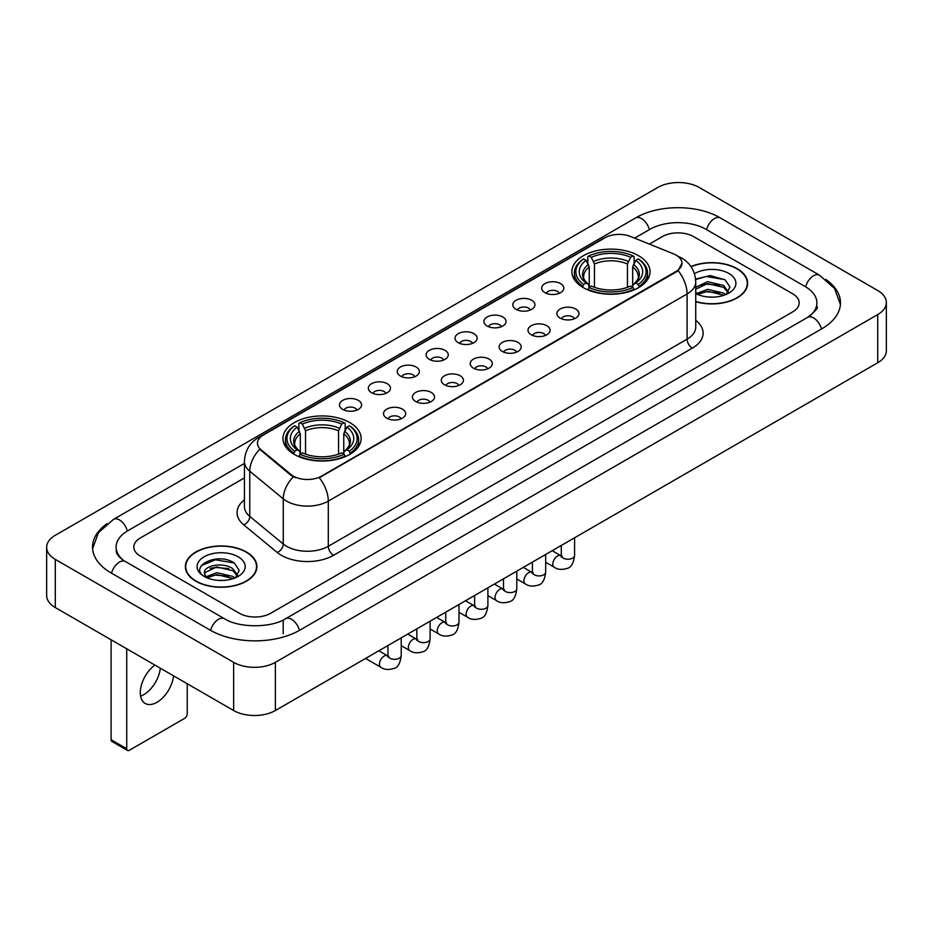 <?xml version="1.0" encoding="UTF-8"?>
<svg xmlns="http://www.w3.org/2000/svg" width="933" height="933" viewBox="0 0 933 933"><rect width="100%" height="100%" fill="white"/><g stroke="black" fill="none" stroke-linecap="round" stroke-linejoin="round"><path stroke-width="1.4" d="M349.677 422.532A39.093 22.567 0 0 0 307.085 417.646A39.093 22.567 0 0 0 282.956 438.487A39.093 22.567 0 0 0 294.396 454.453A39.093 22.567 0 0 0 337 459.339A39.093 22.567 0 0 0 361.129 438.487A39.093 22.567 0 0 0 349.677 422.532M638.604 255.724A39.093 22.567 0 0 0 596 250.837A39.093 22.567 0 0 0 571.871 271.69A39.093 22.567 0 0 0 583.323 287.644A39.093 22.567 0 0 0 625.915 292.542A39.093 22.567 0 0 0 650.044 271.69A39.093 22.567 0 0 0 638.604 255.724M544.93 292.647A11.068 6.391 180 0 1 542.738 290.839A11.068 6.391 180 0 1 546.4 282.897A11.068 6.391 180 0 1 560.581 283.609A11.068 6.391 180 0 1 562.774 290.839A11.068 6.391 180 0 1 544.93 292.647M559.229 293.3A6.636 3.837 0 0 0 557.456 291.434A6.636 3.837 0 0 0 550.913 290.466A6.636 3.837 0 0 0 546.283 293.3M516.042 309.324A11.068 6.391 180 0 1 513.85 307.517A11.068 6.391 180 0 1 517.512 299.575A11.068 6.391 180 0 1 531.693 300.286A11.068 6.391 180 0 1 533.886 307.517A11.068 6.391 180 0 1 516.042 309.324M530.341 309.989A6.636 3.837 0 0 0 528.556 308.123A6.636 3.837 0 0 0 522.025 307.144A6.636 3.837 0 0 0 517.395 309.989M487.154 326.002A11.068 6.391 180 0 1 484.962 324.194A11.068 6.391 180 0 1 488.624 316.264A11.068 6.391 180 0 1 502.794 316.975A11.068 6.391 180 0 1 504.998 324.194A11.068 6.391 180 0 1 487.154 326.002M501.453 326.667A6.636 3.837 0 0 0 499.668 324.801A6.636 3.837 0 0 0 493.125 323.833A6.636 3.837 0 0 0 488.495 326.667M458.255 342.679A11.068 6.391 180 0 1 456.062 340.872A11.068 6.391 180 0 1 459.724 332.941A11.068 6.391 180 0 1 473.906 333.652A11.068 6.391 180 0 1 476.098 340.872A11.068 6.391 180 0 1 458.255 342.679M472.553 343.344A6.636 3.837 0 0 0 470.78 341.478A6.636 3.837 0 0 0 464.237 340.51A6.636 3.837 0 0 0 459.607 343.344M429.367 359.368A11.068 6.391 180 0 1 427.174 357.561A11.068 6.391 180 0 1 430.836 349.618A11.068 6.391 180 0 1 445.018 350.33A11.068 6.391 180 0 1 447.21 357.561A11.068 6.391 180 0 1 429.367 359.368M443.665 360.021A6.636 3.837 0 0 0 441.88 358.155A6.636 3.837 0 0 0 435.349 357.187A6.636 3.837 0 0 0 430.719 360.021M400.479 376.046A11.068 6.391 180 0 1 398.286 374.238A11.068 6.391 180 0 1 401.948 366.296A11.068 6.391 180 0 1 416.118 367.007A11.068 6.391 180 0 1 418.322 374.238A11.068 6.391 180 0 1 400.479 376.046M414.777 376.71A6.636 3.837 0 0 0 412.992 374.844A6.636 3.837 0 0 0 406.45 373.865A6.636 3.837 0 0 0 401.82 376.71M371.591 392.723A11.068 6.391 180 0 1 369.386 390.915A11.068 6.391 180 0 1 373.06 382.985A11.068 6.391 180 0 1 387.23 383.696A11.068 6.391 180 0 1 389.423 390.915A11.068 6.391 180 0 1 371.591 392.723M385.889 393.388A6.636 3.837 0 0 0 384.104 391.522A6.636 3.837 0 0 0 377.562 390.554A6.636 3.837 0 0 0 372.932 393.388M342.691 409.4A11.068 6.391 180 0 1 340.498 407.593A11.068 6.391 180 0 1 344.16 399.662A11.068 6.391 180 0 1 358.342 400.374A11.068 6.391 180 0 1 360.535 407.593A11.068 6.391 180 0 1 342.691 409.4M356.989 410.065A6.636 3.837 0 0 0 355.205 408.199A6.636 3.837 0 0 0 348.674 407.231A6.636 3.837 0 0 0 344.044 410.065M560.115 318.083A11.068 6.391 180 0 1 557.911 316.275A11.068 6.391 180 0 1 561.584 308.345A11.068 6.391 180 0 1 575.754 309.056A11.068 6.391 180 0 1 577.947 316.275A11.068 6.391 180 0 1 560.115 318.083M574.413 318.748A6.636 3.837 0 0 0 572.629 316.882A6.636 3.837 0 0 0 566.086 315.914A6.636 3.837 0 0 0 561.456 318.748M531.215 334.76A11.068 6.391 180 0 1 529.023 332.953A11.068 6.391 180 0 1 532.685 325.022A11.068 6.391 180 0 1 546.866 325.734A11.068 6.391 180 0 1 549.059 332.953A11.068 6.391 180 0 1 531.215 334.76M545.513 335.425A6.636 3.837 0 0 0 543.741 333.559A6.636 3.837 0 0 0 537.198 332.591A6.636 3.837 0 0 0 532.568 335.425M502.327 351.449A11.068 6.391 180 0 1 500.135 349.642A11.068 6.391 180 0 1 503.797 341.7A11.068 6.391 180 0 1 517.978 342.411A11.068 6.391 180 0 1 520.171 349.642A11.068 6.391 180 0 1 502.327 351.449M516.625 352.103A6.636 3.837 0 0 0 514.841 350.237A6.636 3.837 0 0 0 508.31 349.269A6.636 3.837 0 0 0 503.68 352.103M473.439 368.127A11.068 6.391 180 0 1 471.247 366.319A11.068 6.391 180 0 1 474.909 358.377A11.068 6.391 180 0 1 489.079 359.088A11.068 6.391 180 0 1 491.271 366.319A11.068 6.391 180 0 1 473.439 368.127M487.737 368.792A6.636 3.837 0 0 0 485.953 366.926A6.636 3.837 0 0 0 479.41 365.946A6.636 3.837 0 0 0 474.78 368.792M444.54 384.804A11.068 6.391 180 0 1 442.347 382.996A11.068 6.391 180 0 1 446.009 375.066A11.068 6.391 180 0 1 460.191 375.777A11.068 6.391 180 0 1 462.383 382.996A11.068 6.391 180 0 1 444.54 384.804M458.838 385.469A6.636 3.837 0 0 0 457.065 383.603A6.636 3.837 0 0 0 450.522 382.635A6.636 3.837 0 0 0 445.892 385.469M415.651 401.482A11.068 6.391 180 0 1 413.459 399.686A11.068 6.391 180 0 1 417.121 391.743A11.068 6.391 180 0 1 431.303 392.455A11.068 6.391 180 0 1 433.495 399.686A11.068 6.391 180 0 1 415.651 401.482M429.95 402.146A6.636 3.837 0 0 0 428.165 400.28A6.636 3.837 0 0 0 421.634 399.312A6.636 3.837 0 0 0 417.004 402.146M386.763 418.171A11.068 6.391 180 0 1 384.571 416.363A11.068 6.391 180 0 1 388.233 408.421A11.068 6.391 180 0 1 402.403 409.132A11.068 6.391 180 0 1 404.607 416.363A11.068 6.391 180 0 1 386.763 418.171M401.062 418.824A6.636 3.837 0 0 0 399.277 416.958A6.636 3.837 0 0 0 392.735 415.99A6.636 3.837 0 0 0 388.105 418.824M673.486 253.834A19.908 11.499 180 0 1 676.145 255.129A19.908 11.499 180 0 1 681.976 263.258A19.908 11.499 180 0 1 676.145 271.386L321.523 476.122A19.908 11.499 180 0 1 291.131 474.594L261.065 449.799A19.908 11.499 180 0 1 257.461 443.21A19.908 11.499 180 0 1 263.293 435.07L605.039 237.763A19.908 11.499 180 0 1 630.545 236.481L673.486 253.834M695.738 301.709A35.769 20.654 0 0 0 747.636 283.282A35.769 20.654 0 0 0 737.163 268.681A35.769 20.654 0 0 0 690.945 266.535M246.429 551.998A35.769 20.654 0 0 0 207.441 547.531A35.769 20.654 0 0 0 185.364 566.611A35.769 20.654 0 0 0 195.837 581.212A35.769 20.654 0 0 0 234.824 585.679A35.769 20.654 0 0 0 256.902 566.611A35.769 20.654 0 0 0 246.429 551.998M681.976 263.258L678.081 270.582L676.145 271.981L319.284 477.731A25.809 14.905 60 0 1 328.299 501.114A29.506 17.027 180 0 1 286.583 501.114A29.506 17.027 180 0 1 283.27 498.84L249.764 471.212A29.506 17.027 180 0 1 244.434 461.45L244.434 506.607A29.506 17.027 0 0 0 249.764 516.381L283.27 544.009A29.506 17.027 0 0 0 286.583 546.283A29.506 17.027 0 0 0 328.299 546.283L687.096 339.134A29.506 17.027 0 0 0 695.738 327.086L695.738 281.929A29.506 17.027 180 0 1 687.096 293.965A25.809 14.905 -120 0 0 678.081 270.582M295.598 477.731L291.131 475.468L259.724 449.309A25.809 17.261 129.5 0 0 249.764 471.212L249.764 516.381A7.371 4.933 -50.5 0 1 243.723 524.847A36.877 21.296 180 0 1 244.434 499.855M239.384 613.273A22.124 12.77 0 0 0 270.675 613.273L792.7 311.879A22.124 12.77 0 0 0 799.184 302.852A22.124 12.77 0 0 0 792.7 293.813L693.616 236.609A22.124 12.77 0 0 0 662.325 236.609L649.368 244.084L662.325 236.609A22.124 12.77 0 0 1 693.616 236.609L792.7 293.813A22.124 12.77 0 0 1 799.184 302.852A22.124 12.77 0 0 1 792.7 311.879L270.675 613.273A22.124 12.77 0 0 1 239.384 613.273L140.3 556.068L239.384 613.273M244.434 477.883L140.3 538.003A22.124 12.77 0 0 0 133.816 547.03A22.124 12.77 0 0 0 140.3 556.068A22.124 12.77 0 0 1 133.816 547.03A22.124 12.77 0 0 1 140.3 538.003L244.434 477.883M695.738 301.476A35.396 20.444 0 0 0 747.275 283.282A35.396 20.444 0 0 0 736.907 268.832A35.396 20.444 0 0 0 691.085 266.733M707.867 296.962L713.43 297.137M696.823 293.44L707.552 289.347L723.658 293.114L725.606 294.676M697.814 294.466L707.552 291.259L724.008 295.26M695.738 291.726A16.666 9.622 0 0 0 697.954 294.595M695.738 287.282L707.552 281.696L723.658 285.463L728.44 292.076M695.738 289.195L707.552 283.609L723.658 287.376L728.067 292.577M695.738 293.568A24.048 13.878 0 0 0 728.871 293.09A24.048 13.878 0 0 0 728.871 273.462A24.048 13.878 0 0 0 694.455 273.707M726.177 294.431L729.944 287.037L725.174 279.865L710.188 275.562L695.586 279.095M696.986 294.187L695.738 292.857M695.633 279.55L706.246 276.483L724.848 279.643M700.94 285.09L706.246 284.133L719.53 285.265M700.94 292.74L706.246 291.772L719.53 292.915M196.093 581.061A35.396 20.444 0 0 0 234.673 585.492A35.396 20.444 0 0 0 256.528 566.611A35.396 20.444 0 0 0 246.16 552.149A35.396 20.444 0 0 0 207.581 547.718A35.396 20.444 0 0 0 185.725 566.611A35.396 20.444 0 0 0 196.093 581.061M217.132 580.291L222.695 580.454M206.076 576.769L216.818 572.675L232.912 576.431L234.859 577.994M207.068 577.795L216.818 574.588L233.262 578.588M206.251 577.504L204.525 573.468A16.666 9.622 0 0 0 207.219 577.924M237.705 575.404L232.912 568.792C222.905 561.328 202.321 565.934 204.525 573.468L204.467 572.734M204.572 573.702L205.027 572.465L216.818 566.937L232.912 570.704L237.332 575.894M235.431 577.76L239.198 570.366L234.44 563.194C217.564 551.065 187.591 567.042 204.898 576.839L205.761 577.364M238.137 556.791A24.048 13.878 0 0 0 204.129 556.791A24.048 13.878 0 0 0 204.129 576.419A24.048 13.878 0 0 0 238.137 576.419A24.048 13.878 0 0 0 238.137 556.791M201.388 565.596L215.5 559.8L234.113 562.972M210.205 568.419L215.5 567.451L228.783 568.594M210.205 576.058L215.5 575.101L228.783 576.244M582.612 287.224L583.661 284.437A35.104 20.269 0 0 1 583.661 258.942L586.076 260.33A31.71 18.31 0 0 0 586.076 283.037L588.466 284.39L589.236 287.236M589.236 286.081L589.236 267.013L586.076 260.33M587.825 263.351L587.825 256.528L588.875 255.934A35.104 20.269 0 0 1 633.04 255.934L630.626 257.321A31.71 18.31 0 0 0 591.289 257.321L594.449 264.004L594.449 287.317M627.466 287.317L627.466 264.004L630.626 257.321M587.825 289.253A36.585 21.121 0 0 0 634.09 289.253L633.04 287.446A35.104 20.269 0 0 1 588.875 287.446L587.825 289.883M634.09 289.883L634.09 289.253M583.661 258.942L582.612 259.537A36.585 21.121 0 0 0 574.378 272.891A36.585 21.121 0 0 0 582.612 286.244M633.04 255.934L634.09 256.528L634.09 263.351M588.875 287.446L591.289 286.046A31.71 18.31 0 0 0 630.626 286.046L633.04 287.446M586.076 283.037L583.661 284.437M591.289 257.321L588.875 255.934M588.466 264.436A28.363 16.374 0 0 0 588.466 284.39L588.595 284.483C584.559 280.588 582.927 277.941 583.673 276.541A27.29 15.756 0 0 1 589.236 267.013M639.303 286.244A36.585 21.121 0 0 0 647.537 272.891A36.585 21.121 0 0 0 639.303 259.537L638.254 258.942A35.104 20.269 0 0 1 638.254 284.437L639.303 287.224M638.254 284.437L635.84 283.037A31.71 18.31 0 0 0 635.84 260.33L638.254 258.942M635.84 260.33L632.679 267.013L632.679 286.081L633.46 284.39L635.84 283.037M632.679 267.013A27.29 15.756 0 0 1 638.242 276.541C638.988 277.952 637.344 280.6 633.32 284.483L633.46 284.39A28.363 16.374 0 0 0 633.46 264.436M632.679 287.236L632.679 286.081M293.697 454.033L294.746 451.234A35.104 20.269 0 0 1 294.746 425.74L297.161 427.139A31.71 18.31 0 0 0 297.161 449.846L299.54 451.199L300.321 454.044M300.321 452.878L300.321 433.822L297.161 427.139M298.91 430.16L298.91 423.337L299.959 422.731A35.104 20.269 0 0 1 344.125 422.731L341.711 424.13A31.71 18.31 0 0 0 302.374 424.13L305.534 430.813L305.534 454.126M338.551 454.126L338.551 430.813L341.711 424.13M298.91 456.062A36.585 21.121 0 0 0 345.175 456.062L344.125 454.243A35.104 20.269 0 0 1 299.959 454.243L298.91 456.68M345.175 456.68L345.175 456.062M294.746 425.74L293.697 426.346A36.585 21.121 0 0 0 285.463 439.7A36.585 21.121 0 0 0 293.697 453.053M344.125 422.731L345.175 423.337L345.175 430.16M299.959 454.243L302.374 452.855A31.71 18.31 0 0 0 341.711 452.855L344.125 454.243M297.161 449.846L294.746 451.234M302.374 424.13L299.959 422.731M299.54 431.244A28.363 16.374 0 0 0 299.54 451.199L299.68 451.292C295.644 447.385 294.012 444.749 294.758 443.35A27.29 15.756 0 0 1 300.321 433.822M350.388 453.053A36.585 21.121 0 0 0 358.622 439.7A36.585 21.121 0 0 0 350.388 426.346L349.339 425.74A35.104 20.269 0 0 1 349.339 451.234L350.388 454.033M349.339 451.234L346.924 449.846A31.71 18.31 0 0 0 346.924 427.139L349.339 425.74M346.924 427.139L343.764 433.822L343.764 452.878L344.534 451.199L346.924 449.846M343.764 433.822A27.29 15.756 0 0 1 349.327 443.35C350.073 444.749 348.429 447.397 344.405 451.292L344.534 451.199A28.363 16.374 0 0 0 344.534 431.244M343.764 454.044L343.764 452.878M160.313 668.191A23.605 13.622 -60 0 1 143.752 694.642A23.605 13.622 -60 0 1 140.591 696.111M154.925 665.077A23.605 13.622 120 0 0 141.198 685.86A23.605 13.622 120 0 0 145.186 703.447A23.605 13.622 120 0 0 156.989 702.281A23.605 13.622 120 0 0 173.55 675.83M126.736 748.767A3.685 2.134 120 0 0 127.506 750.459L111.855 741.42A3.685 2.134 -60 0 1 111.097 739.741L126.736 748.767L126.736 648.808M111.097 639.77L111.097 739.741M127.506 750.459A3.685 2.134 120 0 0 129.349 750.272L184.629 718.363A3.685 2.134 120 0 0 187.23 713.838L187.23 683.726M809.529 316.17A39.827 22.998 0 0 0 816.888 302.852A39.827 22.998 0 0 0 805.214 286.594L706.129 229.39A39.827 22.998 0 0 0 649.811 229.39L634.65 238.137M244.434 463.421L127.786 530.772A39.827 22.998 0 0 0 116.112 547.03A39.827 22.998 0 0 0 123.471 560.348M233.647 662.348A29.506 17.027 0 0 0 275.363 662.348L877.708 314.596A29.506 17.027 0 0 0 886.35 302.549A29.506 17.027 0 0 0 877.708 290.501L699.353 187.533A29.506 17.027 0 0 0 657.637 187.533L55.292 535.297A29.506 17.027 0 0 0 46.65 547.333A29.506 17.027 0 0 0 55.292 559.38L233.647 662.348L233.647 710.526A29.506 17.027 0 0 0 275.363 710.526L877.708 362.774A29.506 17.027 0 0 0 886.35 350.726L886.35 302.549M46.65 547.333L46.65 595.511A29.506 17.027 0 0 0 55.292 607.558L233.647 710.526M107.178 523.611A63.432 36.62 0 0 0 92.519 547.03A63.432 36.62 0 0 0 111.097 572.932L210.182 630.137A63.432 36.62 0 0 0 299.878 630.137L821.903 328.743A63.432 36.62 0 0 0 840.481 302.852A63.432 36.62 0 0 0 825.822 279.433M261.065 449.799L261.065 450.674M291.131 474.594L291.131 475.468M321.523 476.122L321.523 476.716M676.145 271.386L676.145 271.981M333.513 555.31A7.371 4.257 60 0 1 328.299 546.283L328.299 501.114L687.096 293.965L687.096 339.134A7.371 4.257 60 0 0 692.309 348.161L333.513 555.31A36.877 21.296 180 0 1 281.369 555.31A36.877 21.296 180 0 1 277.229 552.476L243.723 524.847M695.738 281.929C695.237 271.316 690.572 263.363 681.755 258.068L678.023 256.248A25.809 12.094 112 0 0 677.685 256.12M261.1 436.586A25.809 14.905 -120 0 0 258.418 437.589C249.601 442.883 244.936 450.837 244.434 461.45M258.418 437.589L602.87 238.72A25.809 14.905 60 0 1 604.829 237.892M293.335 476.833A25.809 17.261 129.5 0 0 283.27 498.84L283.27 544.009A7.371 4.933 -50.5 0 1 277.229 552.476M695.738 320.334A36.877 21.296 180 0 1 692.309 348.161M627.466 264.004A27.29 15.756 0 0 0 594.449 264.004M628.236 261.427A28.363 16.374 0 0 0 593.68 261.427M338.551 430.813A27.29 15.756 0 0 0 305.534 430.813M339.32 428.235A28.363 16.374 0 0 0 304.764 428.235M574.576 537.781L574.576 555.403A6.636 3.837 180 0 1 572.326 558.284A6.636 3.837 180 0 1 563.24 558.121A6.636 3.837 180 0 1 561.293 555.403L561.083 556.838L561.678 556.348M574.576 555.403C573.667 563.112 571.276 567.416 567.416 568.325C561.923 570.016 557.514 569.643 554.179 567.182A6.636 3.837 -60 0 1 553.164 561.864A6.636 3.837 -60 0 1 557.502 556.01A6.636 3.837 -60 0 1 557.794 555.846A6.636 3.837 -60 0 1 560.826 555.683L562.167 556.208M545.677 554.459L545.677 572.092A6.636 3.837 180 0 1 543.426 574.961A6.636 3.837 180 0 1 534.352 574.798A6.636 3.837 180 0 1 532.405 572.092L532.195 573.527L532.79 573.025M545.677 572.092C544.767 579.801 542.388 584.105 538.516 585.003C533.035 586.705 528.626 586.321 525.291 583.86A6.636 3.837 -60 0 1 524.276 578.542A6.636 3.837 -60 0 1 528.614 572.687A6.636 3.837 -60 0 1 528.906 572.535A6.636 3.837 -60 0 1 531.927 572.361L533.279 572.897M516.789 571.148L516.789 588.77A6.636 3.837 180 0 1 514.538 591.639A6.636 3.837 180 0 1 505.453 591.475A6.636 3.837 180 0 1 503.517 588.77L503.295 590.204L503.89 589.714M516.789 588.77C515.879 596.479 513.488 600.782 509.628 601.68C504.147 603.383 499.738 602.998 496.403 600.537A6.636 3.837 -60 0 1 495.388 595.219A6.636 3.837 -60 0 1 499.715 589.364A6.636 3.837 -60 0 1 500.018 589.213A6.636 3.837 -60 0 1 503.039 589.038L504.391 589.574M487.901 587.825L487.901 605.447A6.636 3.837 180 0 1 485.65 608.328A6.636 3.837 180 0 1 476.565 608.153A6.636 3.837 180 0 1 474.617 605.447L474.407 606.882L475.002 606.392M487.901 605.447C486.991 613.156 484.6 617.459 480.74 618.369C475.259 620.06 470.85 619.675 467.515 617.214A6.636 3.837 -60 0 1 466.488 611.896A6.636 3.837 -60 0 1 470.827 606.053A6.636 3.837 -60 0 1 471.118 605.89A6.636 3.837 -60 0 1 474.151 605.727L475.492 606.252M459.001 604.502L459.001 622.124A6.636 3.837 180 0 1 456.762 625.005A6.636 3.837 180 0 1 447.677 624.842A6.636 3.837 180 0 1 445.729 622.124L445.519 623.559L446.114 623.069M459.001 622.124C458.091 629.833 455.712 634.137 451.84 635.046C446.359 636.738 441.95 636.364 438.615 633.904A6.636 3.837 -60 0 1 437.6 628.585A6.636 3.837 -60 0 1 441.939 622.731A6.636 3.837 -60 0 1 442.23 622.568A6.636 3.837 -60 0 1 445.251 622.404L446.604 622.929M430.113 621.18L430.113 638.813A6.636 3.837 180 0 1 427.862 641.682A6.636 3.837 180 0 1 418.777 641.519A6.636 3.837 180 0 1 416.841 638.813L416.619 640.248L417.214 639.746M430.113 638.813C429.203 646.522 426.813 650.826 422.952 651.724C417.471 653.427 413.062 653.042 409.727 650.581A6.636 3.837 -60 0 1 408.712 645.263A6.636 3.837 -60 0 1 413.051 639.408A6.636 3.837 -60 0 1 413.342 639.257A6.636 3.837 -60 0 1 416.363 639.082L417.716 639.618M401.225 637.869L401.225 655.491A6.636 3.837 180 0 1 398.974 658.36A6.636 3.837 180 0 1 389.889 658.197A6.636 3.837 180 0 1 387.941 655.491L387.731 656.925L388.326 656.435M401.225 655.491C400.315 663.2 397.924 667.503 394.064 668.401C388.583 670.104 384.174 669.719 380.839 667.258A6.636 3.837 -60 0 1 379.813 661.94A6.636 3.837 -60 0 1 384.151 656.097A6.636 3.837 -60 0 1 384.454 655.934A6.636 3.837 -60 0 1 387.475 655.759L388.816 656.296M299.435 630.393A11.802 6.811 -120 0 0 291.539 619.29A11.802 6.811 -120 0 0 285.638 618.707C271.118 628.096 238.93 628.096 224.421 618.707L125.337 561.503C124.159 561.071 118.409 557.153 116.602 553.001L116.112 550.645M210.625 630.393A11.802 6.811 -60 0 1 218.52 619.29A11.802 6.811 -60 0 1 224.421 618.707M111.54 573.189A11.802 6.811 -60 0 1 119.436 562.086A11.802 6.811 -60 0 1 125.337 561.503M92.577 548.697L98.455 532.65L113.534 519.354A11.802 6.811 60 0 1 119.436 519.938A11.802 6.811 60 0 1 127.343 531.04M113.534 519.354L635.571 217.96A11.802 6.811 60 0 1 641.461 218.544A11.802 6.811 60 0 1 649.368 229.646M635.571 217.96C658.581 204.269 697.359 204.269 720.381 217.96A11.802 6.811 120 0 0 714.48 218.544A11.802 6.811 120 0 0 706.573 229.646M840.423 304.508L834.545 288.46L819.466 275.165A11.802 6.811 120 0 0 813.564 275.748A11.802 6.811 120 0 0 805.657 286.851M821.46 328.999A11.802 6.811 -120 0 0 813.564 317.908A11.802 6.811 -120 0 0 807.663 317.325L285.638 618.707M275.363 710.526L275.363 662.348M55.292 607.558L55.292 559.38M877.708 362.774L877.708 314.596M283.189 633.752L283.189 620.503M602.87 238.72L607.605 236.516M747.275 286.233L747.275 283.282M256.528 569.562L256.528 566.611M185.725 569.562L185.725 566.611M574.378 279.643L574.378 272.891M647.537 279.643L647.537 272.891M285.463 446.441L285.463 439.7M358.622 446.441L358.622 439.7M554.179 567.182L545.677 562.272M561.293 545.443L561.293 555.403M560.826 555.683L552.196 550.703M525.291 583.86L516.789 578.95M532.405 562.133L532.405 572.092M531.927 572.361L523.308 567.381M496.403 600.537L487.901 595.627M503.517 578.81L503.517 588.77M503.039 589.038L494.408 584.058M467.515 617.214L459.001 612.305M474.617 595.487L474.617 605.447M474.151 605.727L465.52 600.747M438.615 633.904L430.113 628.994M445.729 612.165L445.729 622.124M445.251 622.404L436.632 617.424M409.727 650.581L401.225 645.671M416.841 628.854L416.841 638.813M416.363 639.082L407.744 634.102M380.839 667.258L365.573 658.453M387.941 645.531L387.941 655.491M387.475 655.759L378.845 650.779M816.888 306.467C818.533 307.657 815.454 311.272 807.663 317.325M720.381 217.96L819.466 275.165"/></g></svg>
